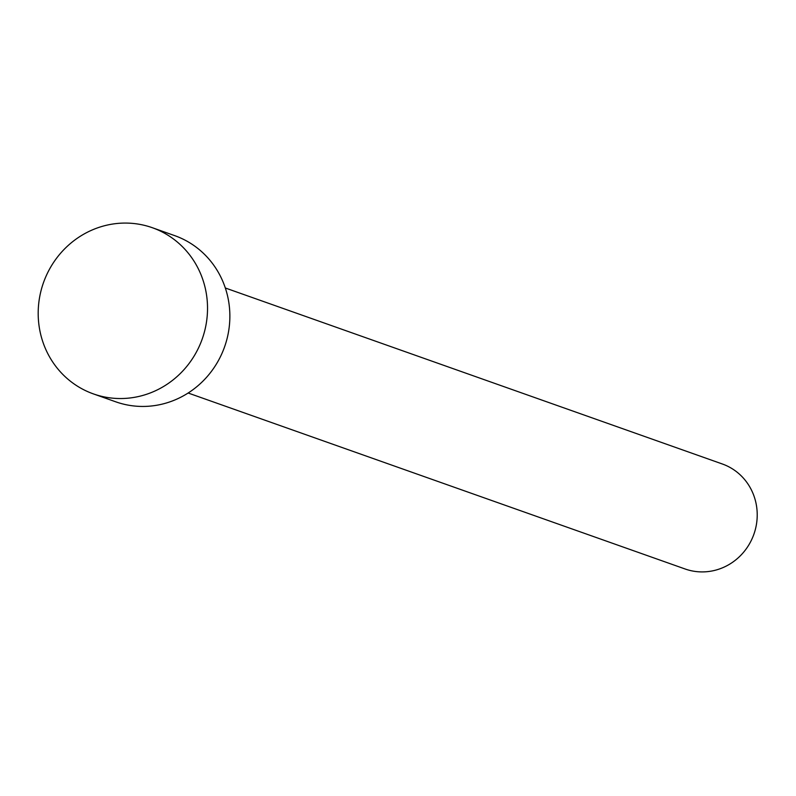 <?xml version="1.0" encoding="UTF-8"?>
<svg xmlns="http://www.w3.org/2000/svg" width="796" height="796" viewBox="0 0 796 796"><rect width="100%" height="100%" fill="white"/><g stroke="black" fill="none" stroke-linecap="round" stroke-linejoin="round"><path stroke-width="1.19" d="M225.328 287.993L722.31 463.978A55.7 53.213 109.5 0 1 753.374 494.376A55.7 53.213 109.5 0 1 742.051 553.996A55.7 53.213 109.5 0 1 685.127 568.991L188.145 393.015M152.285 227.696L174.623 235.606A88.157 84.217 109.5 0 1 223.775 283.714A88.157 84.217 109.5 0 1 205.856 378.09A88.157 84.217 109.5 0 1 115.768 401.821L93.431 393.911A88.157 84.217 109.5 0 1 44.277 345.802A88.157 84.217 109.5 0 1 62.197 251.436A88.157 84.217 109.5 0 1 152.285 227.696A88.157 84.217 109.5 0 1 201.438 275.804A88.157 84.217 109.5 0 1 183.518 370.18A88.157 84.217 109.5 0 1 93.431 393.911"/></g></svg>
